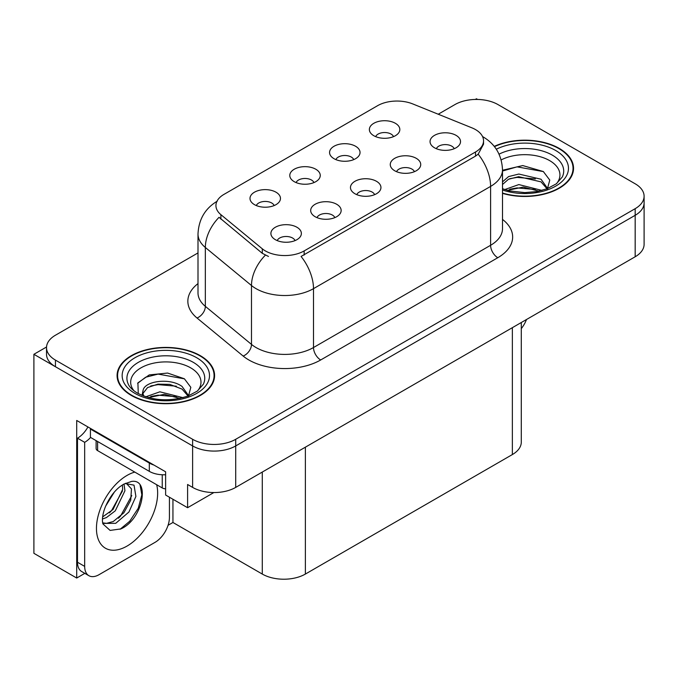 <?xml version="1.0" encoding="UTF-8"?>
<svg xmlns="http://www.w3.org/2000/svg" width="678" height="678" viewBox="0 0 678 678"><rect width="100%" height="100%" fill="white"/><g stroke="black" fill="none" stroke-linecap="round" stroke-linejoin="round"><path stroke-width="1.02" d="M374.629 194.654A9.145 5.28 0 0 0 372.171 192.086A9.145 5.28 0 0 0 363.162 190.747A9.145 5.28 0 0 0 356.789 194.654M376.476 181.297A15.238 8.797 0 0 0 356.959 180.323A15.238 8.797 0 0 0 351.907 191.255A15.238 8.797 0 0 0 354.933 193.739A15.238 8.797 0 0 0 379.502 191.255A15.238 8.797 0 0 0 376.476 181.297M313.939 182.585A9.145 5.28 0 0 0 311.482 180.017A9.145 5.28 0 0 0 302.481 178.678A9.145 5.28 0 0 0 296.1 182.585M315.795 169.237A15.238 8.797 0 0 0 296.269 168.254A15.238 8.797 0 0 0 291.226 179.187A15.238 8.797 0 0 0 294.244 181.67A15.238 8.797 0 0 0 318.813 179.187A15.238 8.797 0 0 0 315.795 169.237M334.839 217.621A9.145 5.28 0 0 0 332.381 215.053A9.145 5.28 0 0 0 323.381 213.714A9.145 5.28 0 0 0 316.999 217.621M336.695 204.273A15.238 8.797 0 0 0 317.168 203.29A15.238 8.797 0 0 0 312.126 214.223A15.238 8.797 0 0 0 315.143 216.714A15.238 8.797 0 0 0 339.712 214.223A15.238 8.797 0 0 0 336.695 204.273M295.049 240.597A9.145 5.28 0 0 0 292.591 238.029A9.145 5.28 0 0 0 283.59 236.69A9.145 5.28 0 0 0 277.217 240.597M296.905 227.24A15.238 8.797 0 0 0 277.378 226.266A15.238 8.797 0 0 0 272.336 237.198A15.238 8.797 0 0 0 275.361 239.681A15.238 8.797 0 0 0 299.93 237.198A15.238 8.797 0 0 0 296.905 227.24M414.411 171.678A9.145 5.28 0 0 0 411.961 169.11A9.145 5.28 0 0 0 402.952 167.771A9.145 5.28 0 0 0 396.579 171.678M416.267 158.33A15.238 8.797 0 0 0 396.749 157.347A15.238 8.797 0 0 0 391.698 168.28A15.238 8.797 0 0 0 394.723 170.771A15.238 8.797 0 0 0 419.292 168.28A15.238 8.797 0 0 0 416.267 158.33M454.201 148.711A9.145 5.28 0 0 0 451.751 146.143A9.145 5.28 0 0 0 442.742 144.804A9.145 5.28 0 0 0 436.369 148.711M456.057 135.354A15.238 8.797 0 0 0 436.53 134.38A15.238 8.797 0 0 0 431.488 145.312A15.238 8.797 0 0 0 434.513 147.796A15.238 8.797 0 0 0 459.082 145.312A15.238 8.797 0 0 0 456.057 135.354M393.511 136.642A9.145 5.28 0 0 0 391.062 134.075A9.145 5.28 0 0 0 382.053 132.735A9.145 5.28 0 0 0 375.68 136.642M395.367 123.294A15.238 8.797 0 0 0 375.849 122.311A15.238 8.797 0 0 0 370.798 133.244A15.238 8.797 0 0 0 373.824 135.727A15.238 8.797 0 0 0 398.393 133.244A15.238 8.797 0 0 0 395.367 123.294M353.721 159.618A9.145 5.28 0 0 0 351.272 157.042A9.145 5.28 0 0 0 342.263 155.703A9.145 5.28 0 0 0 335.89 159.618M355.577 146.262A15.238 8.797 0 0 0 336.059 145.278A15.238 8.797 0 0 0 331.008 156.211A15.238 8.797 0 0 0 334.034 158.703A15.238 8.797 0 0 0 358.603 156.211A15.238 8.797 0 0 0 355.577 146.262M274.149 205.561A9.145 5.28 0 0 0 271.692 202.985A9.145 5.28 0 0 0 262.691 201.646A9.145 5.28 0 0 0 256.318 205.561M276.005 192.205A15.238 8.797 0 0 0 256.479 191.221A15.238 8.797 0 0 0 251.436 202.154A15.238 8.797 0 0 0 254.462 204.646A15.238 8.797 0 0 0 279.031 202.154A15.238 8.797 0 0 0 276.005 192.205M475.524 129.591A27.425 15.831 0 0 0 471.854 127.82L412.716 103.912A27.425 15.831 0 0 0 377.595 105.683L223.969 194.383A27.425 15.831 0 0 0 215.935 205.578A27.425 15.831 0 0 0 220.892 214.663L262.301 248.809A27.425 15.831 0 0 0 304.159 250.919L475.524 151.982A27.425 15.831 0 0 0 483.55 140.787A27.425 15.831 0 0 0 475.524 129.591M46.545 346.992L33.9 354.297L192.62 445.929A30.468 17.594 0 0 0 235.715 445.929L635.176 215.307A30.468 17.594 0 0 0 644.1 202.866A30.468 17.594 0 0 1 635.176 215.307L235.715 445.929A30.468 17.594 0 0 1 192.62 445.929L55.443 366.73A30.468 17.594 0 0 1 46.519 354.297L46.519 347.661A30.468 17.594 0 0 0 55.443 360.103L192.62 439.293A30.468 17.594 0 0 0 235.715 439.293L635.176 208.671A30.468 17.594 0 0 0 644.1 196.23A30.468 17.594 0 0 0 635.176 183.789L497.999 104.59A30.468 17.594 0 0 0 454.904 104.59L438.225 114.226M477.609 99.454L476.456 98.785L475.303 99.454M84.826 573.351L76.707 578.037L76.707 420.47L165.618 471.803L165.618 495.025L187.594 507.712L187.594 484.49L192.62 487.397A30.468 17.594 0 0 0 235.715 487.397L635.176 256.767A30.468 17.594 0 0 0 644.1 244.326L644.1 196.23M213.867 492.55L187.594 507.712M76.707 578.037L33.9 553.324L33.9 354.297M521.289 322.525L521.289 442.115A30.468 17.594 180 0 1 512.365 454.557L305.38 574.063A30.468 17.594 180 0 1 262.284 574.063L172.941 522.475L172.941 499.254M172.941 522.475L168.059 525.297M502.5 193.357A48.757 28.145 0 0 0 573.537 168.322A48.757 28.145 0 0 0 559.265 148.423A48.757 28.145 0 0 0 494.245 146.38M200.307 355.662A48.757 28.145 0 0 0 147.177 349.56A48.757 28.145 0 0 0 117.082 375.561A48.757 28.145 0 0 0 131.363 395.469A48.757 28.145 0 0 0 184.492 401.571A48.757 28.145 0 0 0 214.587 375.561A48.757 28.145 0 0 0 200.307 355.662M117.591 378.146A48.757 28.145 0 0 0 117.421 378.883M483.55 140.787L483.55 144.151L478.176 154.186L475.524 156.118L301.074 256.445A35.553 20.526 60 0 1 313.499 288.65A40.629 23.459 180 0 1 256.038 288.65A40.629 23.459 180 0 1 251.487 285.523L205.341 247.478A40.629 23.459 180 0 1 198.001 234.02L198.001 292.904A40.629 23.459 0 0 0 205.341 306.354L251.487 344.399A40.629 23.459 0 0 0 256.038 347.534A40.629 23.459 0 0 0 313.499 347.534L490.601 245.283A40.629 23.459 0 0 0 502.5 228.698L502.5 169.814A40.629 23.459 180 0 1 490.601 186.399A35.553 20.526 -120 0 0 478.176 154.186M268.463 256.445L262.301 253.326L219.045 217.307A35.553 23.772 129.5 0 0 205.341 247.478L205.341 306.354A10.153 6.797 -50.5 0 1 197.027 318.016A50.782 29.324 180 0 1 198.001 283.607M198.001 252.919L55.443 335.22A30.468 17.594 0 0 0 46.519 347.661M214.248 378.883A48.757 28.145 0 0 0 214.078 378.146M573.198 171.644A48.757 28.145 0 0 0 573.037 170.907M526.501 319.516A20.315 11.729 -60 0 1 521.289 328.618M120.896 528.908L110.099 530.416L102.92 523.908L102.446 521.357C102.259 517.238 103.149 512.593 105.124 507.449C108.929 498.355 113.912 491.397 120.074 486.584L123.523 484.262L131.439 481.465C150.347 478.109 143.211 519.128 120.896 528.908M126.227 483.287L131.464 488.889L130.735 500.211L123.871 512.78L113.251 521.535L106.548 523.34L102.632 522.874M102.751 523.391L115.726 523.323L128.922 512.026L135.905 496.457L134.032 485.151L125.269 483.558L123.438 484.346M105.675 506.085L114.404 491.991M102.437 519.001L106.421 517.577L115.294 510.814L124.93 490.779L124.023 484.067M102.624 516.916L113.014 509.5L122.65 489.457L122.421 484.931M169.424 497.22L169.424 517.458A20.315 11.729 -60 0 1 155.059 542.341L99.039 574.681A20.315 11.729 -60 0 1 88.886 575.69L81.699 571.546A20.315 11.729 -60 0 1 77.495 562.24L77.495 438.183A20.315 11.729 120 0 0 87.937 426.954M90.589 437.446A20.315 11.729 -60 0 1 84.674 442.327L77.495 438.183M88.886 575.69A20.315 11.729 -60 0 1 84.674 566.393L84.674 442.327M153.914 465.049A20.315 11.729 180 0 1 149.313 463.057L90.42 429.055A20.315 11.729 0 0 0 91.03 428.742M149.313 463.057L149.313 471.354A20.315 11.729 0 0 0 165.618 474.736M90.42 429.055L90.42 437.352L149.313 471.354M109.438 512.873L111.497 510.704L122.498 490.88M118.489 518.204L120.616 515.975L131.769 495.567M120.108 529.264L129.735 521.238L138.244 508.263L141.838 494.838L140.117 485.279M501.169 159.932A35.146 20.289 180 0 1 549.646 160.61A35.146 20.289 180 0 1 556.579 183.611M547.29 189.348L549.773 180.085L543.332 171.534L522.755 165.568L502.5 170.254M494.465 146.66A48.248 27.857 180 0 1 558.901 148.626A48.248 27.857 180 0 1 573.037 168.322A48.248 27.857 180 0 1 502.5 193.027M504.746 189.552L518.848 184.577L541.942 190.416M507.39 190.349L523.221 187.094L538.942 191.137M502.5 188.094A22.959 13.255 0 0 0 502.898 188.908M502.5 181.874L508.551 176.594L518.848 174.043L541.027 179.229L547.646 188.535M502.5 184.501L508.517 179.238L518.678 176.687L541.027 181.865L547.01 188.781M502.5 171.034L517.043 166.856L543.451 171.61M509.712 178.721L517.043 177.39L535.349 178.958M509.737 189.247L517.043 187.916L535.366 189.501M134.041 390.859A35.146 20.289 180 0 1 145.609 365.603A35.146 20.289 180 0 1 190.688 367.849A35.146 20.289 180 0 1 197.62 390.859M188.331 396.596L190.823 387.324L184.382 378.773L167.602 373.053L149.27 374.909L137.897 382.884L138.253 393.087M199.951 355.865A48.248 27.857 180 0 1 214.078 375.561A48.248 27.857 180 0 1 184.297 401.3A48.248 27.857 180 0 1 131.718 395.257A48.248 27.857 180 0 1 117.591 375.561A48.248 27.857 180 0 1 147.372 349.831A48.248 27.857 180 0 1 199.951 355.865M145.795 396.791L159.889 391.816L182.992 397.655M148.44 397.588L164.262 394.342L179.992 398.376M142.033 395.384L143.117 390.206A22.959 13.255 0 0 0 142.872 392.155A22.959 13.255 0 0 0 143.939 396.147M143.117 390.206C144.778 381.061 169.89 377.434 182.068 386.468L188.696 395.774M142.982 393.426L147.584 387.562L157.906 384.138L169.78 384.384L182.068 389.104L188.052 396.02M96.115 440.641L96.115 448.548A5.077 2.932 0 0 0 97.607 450.616L162.245 487.94A5.077 2.932 0 0 0 165.618 488.796M137.634 383.35L145.592 377.256L158.084 374.095L184.492 378.858M150.753 385.96L158.084 384.629L176.399 386.206M150.787 396.486L158.084 395.164L176.407 396.74M635.176 256.767L635.176 208.671M235.715 487.397L235.715 439.293M192.62 487.397L192.62 439.293M305.38 574.063L305.38 447.175M512.365 454.557L512.365 327.677M262.284 574.063L262.284 472.058M220.892 214.663L220.892 219.18M262.301 248.809L262.301 253.326M304.159 250.919L304.159 255.055M475.524 151.982L475.524 156.118M320.677 359.976A10.153 5.865 60 0 1 313.499 347.534L313.499 288.65L490.601 186.399L490.601 245.283A10.153 5.865 60 0 0 497.788 257.725L320.677 359.976A50.782 29.324 180 0 1 248.86 359.976A50.782 29.324 180 0 1 243.165 356.06L197.027 318.016M265.335 255.208A35.553 23.772 129.5 0 0 251.487 285.523L251.487 344.399A10.153 6.797 -50.5 0 1 243.165 356.06M502.5 219.401A50.782 29.324 180 0 1 497.788 257.725M55.443 360.103L55.443 366.73M156.652 484.702A43.265 24.984 -60 0 1 127.049 546.07A43.265 24.984 -60 0 1 96.454 528.408A43.265 24.984 -60 0 1 127.049 475.414A43.265 24.984 -60 0 1 134.803 472.091M102.658 522.975A22.95 13.255 120 0 0 106.548 523.34M84.674 566.393L77.495 562.24M499.059 154.16A38.917 22.467 180 0 1 552.307 155.135A38.917 22.467 180 0 1 562.325 176.95L556.265 183.848L547.002 188.781L536.773 191.569L524.814 192.611L509.542 190.899L502.5 188.755M496.304 149.211A43.672 25.213 180 0 1 555.672 150.491A43.672 25.213 180 0 1 559.282 183.789A43.672 25.213 180 0 1 502.5 190.01M128.295 384.189A38.917 22.467 180 0 1 146.287 358.832A38.917 22.467 180 0 1 193.349 362.374A38.917 22.467 180 0 1 203.366 384.189L197.315 391.087L188.043 396.028C169.737 401.851 152.881 400.893 137.49 393.147C132.625 390.164 129.566 387.18 128.295 384.189M196.713 357.738A43.672 25.213 180 0 1 196.713 393.393A43.672 25.213 180 0 1 134.947 393.393A43.672 25.213 180 0 1 134.947 357.738A43.672 25.213 180 0 1 196.713 357.738M162.245 487.94L162.245 474.753M97.607 450.616L97.607 441.497M502.5 169.814C501.813 155.203 495.389 144.253 483.236 136.956L482.558 136.575M217.257 201.163C205.103 208.46 198.688 219.418 198.001 234.02M125.871 483.211L125.269 483.558M573.037 168.322L573.037 172.373M214.078 375.561L214.078 379.621M117.591 375.561L117.591 379.621"/></g></svg>
